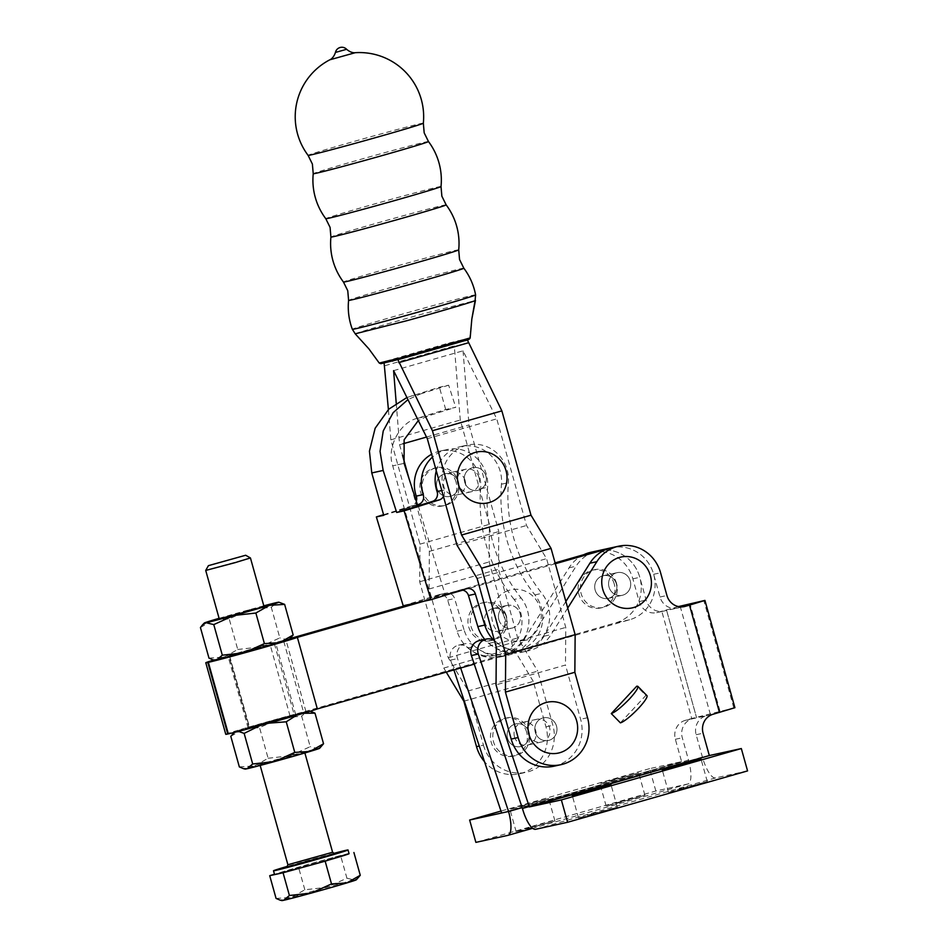 <?xml version="1.0" encoding="UTF-8"?>
<svg xmlns="http://www.w3.org/2000/svg" width="948" height="948" viewBox="0 0 948 948"><rect width="100%" height="100%" fill="white"/><g stroke="black" fill="none" stroke-linecap="round" stroke-linejoin="round"><path stroke-width="0.71" stroke-dasharray="4.74 3.56" d="M287.742 866.946C276.757 869.446 325.413 855.558 333.803 853.804L334.431 853.674M205.716 570.423L250.426 557.945M219.237 618.854L263.959 606.376M258.934 648.349L229.641 656.111L265.084 645.872L274.351 643.633L258.934 648.349M278.902 719.888L249.608 727.649L285.052 717.399L294.33 715.159L278.902 719.888M289.306 757.144L260.013 764.906L295.456 754.655L304.735 752.416L289.306 757.144M333.542 853.449A38.69 0.699 -15.6 0 0 287.706 866.247M349.077 853.698A38.69 0.699 -15.6 0 0 347.241 853.982A38.69 0.699 -15.6 0 0 319.523 861.234A38.69 0.699 -15.6 0 0 284.092 871.354A38.69 0.699 -15.6 0 0 274.553 874.506M346.921 878.204L354.516 880.064A38.69 0.699 -15.6 0 0 326.799 887.316A38.69 0.699 -15.6 0 0 307.543 892.708A38.69 0.699 -15.6 0 0 291.38 897.424L304.829 889.781L326.799 887.316L346.921 878.204L340.569 855.452L274.482 874.246M349.042 853.591L340.569 855.452M304.829 889.781L298.478 867.029M276.069 898.431L291.38 897.424A38.69 0.699 -15.6 0 0 281.852 900.6M356.341 879.803A38.69 0.699 -15.6 0 0 354.516 880.064L358.261 877.848M230.802 736.312L244.252 728.657L259.562 727.661L279.684 718.537L301.654 716.084L310.197 746.68L290.076 755.793A38.69 0.699 -15.6 0 0 254.657 765.913L268.106 758.258L259.562 727.661M239.346 766.908L254.657 765.913A38.69 0.699 -15.6 0 0 245.141 769.077M268.106 758.258L290.076 755.793A38.69 0.699 -15.6 0 1 317.805 748.541L310.197 746.68M310.944 711.427L307.401 711.296L301.654 716.084M321.538 746.325L317.805 748.541A38.69 0.699 -15.6 0 1 319.618 748.28M303.419 713.287L296.404 715.349M238.434 731.382L236.55 731.512A38.69 0.699 164.4 0 1 234.725 731.785A38.69 0.699 164.4 0 1 244.252 728.657A38.69 0.699 164.4 0 1 279.684 718.537A38.69 0.699 -15.6 0 1 307.401 711.296A38.69 0.699 164.4 0 1 309.214 710.988A38.69 0.699 164.4 0 1 299.687 714.152A38.69 0.699 164.4 0 1 264.267 724.272L259.788 725.67M264.267 724.272A38.69 0.699 164.4 0 1 236.55 731.512L234.417 732.413M200.431 627.517L213.881 619.862L229.191 618.866L249.3 609.754L271.282 607.289L279.826 637.897L259.705 647.01A38.69 0.699 -15.6 0 0 224.285 657.118L237.735 649.475L229.191 618.866M208.975 658.125L224.285 657.118A38.69 0.699 -15.6 0 0 214.758 660.294M237.735 649.475L259.705 647.01A38.69 0.699 -15.6 0 1 287.422 639.758L279.826 637.897M280.572 602.644L277.029 602.501L271.282 607.289M291.166 637.542L287.422 639.758A38.69 0.699 -15.6 0 1 289.247 639.497M263.805 605.831A38.69 0.699 -15.6 0 0 249.3 609.754A38.69 0.699 164.4 0 0 219.095 618.321M423.341 123.193A59.831 1.09 -15.6 0 0 420.509 123.631A59.831 1.09 -15.6 0 0 356.329 140.778A59.831 1.09 -15.6 0 0 308.1 155.365M441.021 186.531A59.831 1.09 -15.6 0 0 438.189 186.969A59.831 1.09 -15.6 0 0 374.022 204.116A59.831 1.09 -15.6 0 0 325.792 218.704M458.714 249.857A59.831 1.09 -15.6 0 0 455.87 250.308A59.831 1.09 -15.6 0 0 391.702 267.454A59.831 1.09 -15.6 0 0 343.472 282.042M485.921 475.967A11.601 11.056 77.6 0 0 472.803 467.672A11.601 11.056 77.6 0 0 464.662 482.034A11.601 11.056 77.6 0 0 477.768 490.341A11.601 11.056 77.6 0 0 485.921 475.967A11.601 11.056 77.6 0 0 472.803 467.672A11.601 11.056 77.6 0 0 464.662 482.034A11.601 11.056 77.6 0 0 477.768 490.341A11.601 11.056 77.6 0 0 485.921 475.967M458.192 482.046A11.601 11.056 77.6 0 0 445.074 473.739A11.601 11.056 77.6 0 0 436.933 488.113A11.601 11.056 77.6 0 0 450.051 496.42A11.601 11.056 77.6 0 0 458.192 482.046A11.601 11.056 -102.4 0 1 450.051 496.42A11.601 11.056 -102.4 0 1 436.933 488.113A11.601 11.056 -102.4 0 1 445.074 473.739A11.601 11.056 -102.4 0 1 458.192 482.046M556.523 726.121A11.601 11.056 77.6 0 0 543.417 717.826A11.601 11.056 77.6 0 0 535.264 732.188A11.601 11.056 77.6 0 0 548.382 740.495A11.601 11.056 77.6 0 0 556.523 726.121A11.601 11.056 77.6 0 0 543.417 717.826A11.601 11.056 77.6 0 0 535.264 732.188A11.601 11.056 77.6 0 0 548.382 740.495A11.601 11.056 77.6 0 0 556.523 726.121M528.794 732.2A11.601 11.056 77.6 0 0 515.688 723.905A11.601 11.056 77.6 0 0 507.547 738.267A11.601 11.056 77.6 0 0 520.653 746.574A11.601 11.056 77.6 0 0 528.794 732.2A11.601 11.056 77.6 0 0 515.688 723.905A11.601 11.056 77.6 0 0 507.547 738.267A11.601 11.056 77.6 0 0 520.653 746.574A11.601 11.056 77.6 0 0 528.794 732.2M456.035 482.046A19.339 18.415 77.6 0 0 434.184 468.205A19.339 18.415 77.6 0 0 420.604 492.166A19.339 18.415 77.6 0 0 442.467 505.995A19.339 18.415 77.6 0 0 456.035 482.046M422.915 491.656A19.339 18.415 -102.4 0 1 436.495 467.708A19.339 18.415 -102.4 0 1 458.346 481.537A19.339 18.415 -102.4 0 1 444.778 505.497A19.339 18.415 -102.4 0 1 422.915 491.656M470.161 337.962L448.771 343.046L379.579 363.001M346.624 49.296L335.45 52.424M355.251 52.697L329.833 59.795M428.472 141.536A59.831 1.09 -15.6 0 0 425.628 141.999A59.831 1.09 -15.6 0 0 361.863 159.027A59.831 1.09 -15.6 0 0 313.231 173.721M446.153 204.875A59.831 1.09 -15.6 0 0 443.32 205.325A59.831 1.09 -15.6 0 0 379.544 222.365A59.831 1.09 -15.6 0 0 330.911 237.047M463.833 268.213A59.831 1.09 -15.6 0 0 461.001 268.663A59.831 1.09 -15.6 0 0 397.224 285.704A59.831 1.09 -15.6 0 0 348.591 300.386M475.6 294.887A63.99 1.161 -15.6 0 0 472.566 295.361A63.99 1.161 -15.6 0 0 404.097 313.658A63.99 1.161 -15.6 0 0 352.348 329.3M463.833 701.212L533.274 681.387L545.953 726.843A37.908 36.095 -102.4 0 1 521.436 773.272A37.908 36.095 -102.4 0 1 519.362 773.793A37.908 36.095 -102.4 0 1 484.499 761.659M483.456 745.152A37.908 36.095 77.6 0 0 526.294 772.265A37.908 36.095 77.6 0 0 528.368 771.743A37.908 36.095 77.6 0 0 552.885 725.327L537.753 671.113L468.312 690.938L483.456 745.152L479.285 746.064M554.011 766.197A37.908 36.095 77.6 0 0 556.097 765.676A37.908 36.095 77.6 0 0 580.614 719.248L565.482 665.034L496.041 684.859M526.638 732.2A19.339 18.415 77.6 0 0 504.786 718.371A19.339 18.415 77.6 0 0 491.218 742.32A19.339 18.415 77.6 0 0 513.069 756.16A19.339 18.415 77.6 0 0 526.638 732.2M528.948 731.702A19.339 18.415 77.6 0 0 507.097 717.861A19.339 18.415 77.6 0 0 493.529 741.81A19.339 18.415 77.6 0 0 515.38 755.651A19.339 18.415 77.6 0 0 528.948 731.702M467.34 339.905L397.899 359.683L384.035 362.729L453.476 342.903L467.328 339.87M393.598 370.632L463.039 350.807L496.74 418.85L526.519 525.488L546.569 558.656L565.766 627.41L565.482 665.034M427.311 438.675L496.74 418.85M457.078 545.313L526.519 525.488M477.128 578.481L546.569 558.656M496.325 647.235L565.766 627.41M381.238 363.605L449.044 344.112L468.715 339.396A1.552 1.481 -102.1 0 0 469.781 338.021M384.864 365.703L454.305 345.878L453.476 342.903M446.235 672.108L443.783 668.056L419.691 581.764L419.976 544.14L390.849 439.825L388.407 409.524M409.169 479.084L429.361 551.392L429.077 589.004L448.274 657.77L468.312 690.938M396.228 403.196L399.582 444.754L402.497 455.206M463.039 350.807L469.023 424.929L498.79 531.567L498.506 569.191L517.703 637.945L537.753 671.113M533.274 681.387L513.224 648.231L489.132 561.939L489.417 524.327L460.29 420.011L454.305 345.878M399.582 444.754L403.101 443.747M426.505 437.064L469.023 424.929M429.361 551.392L498.79 531.567M429.077 589.004L498.506 569.191M448.274 657.77L517.703 637.945M443.783 668.056L513.224 648.231M419.691 581.764L489.132 561.939M419.976 544.14L489.417 524.327M390.849 439.825L460.29 420.011M355.31 333.945L355.678 333.696C356.602 332.878 390.517 322.806 423.946 313.61L475.09 300.623M492.533 608.628A11.601 11.056 -102.4 0 1 506.374 617.101A11.601 11.056 -102.4 0 1 498.138 631.143A11.601 11.056 -102.4 0 1 484.949 622.504A11.601 11.056 -102.4 0 1 492.533 608.628M506.398 605.582A11.601 11.056 -102.4 0 1 520.239 614.067A11.601 11.056 -102.4 0 1 512.003 628.097A11.601 11.056 -102.4 0 1 498.802 619.459A11.601 11.056 -102.4 0 1 506.398 605.582M465.124 480.529A11.601 11.056 -102.4 0 1 456.983 494.903A11.601 11.056 -102.4 0 1 443.865 486.597A11.601 11.056 -102.4 0 1 452.006 472.223A11.601 11.056 -102.4 0 1 465.124 480.529M507.974 590.663A26.023 24.778 77.6 0 0 493.114 623.606A26.023 24.778 77.6 0 0 524.931 639.829A26.023 24.778 77.6 0 0 539.791 606.874A26.023 24.778 77.6 0 0 507.974 590.663M403.208 605.784L438.391 594.846A7.738 7.371 77.6 0 1 447.669 600.072L457.055 631.167A34.815 33.156 77.6 0 0 496.183 655.329A34.815 33.156 77.6 0 0 520.393 611.472A34.815 33.156 77.6 0 0 514.112 599.456L521.044 597.939A150.874 143.658 77.6 0 1 487.604 487.236A34.815 33.156 77.6 0 0 486.158 473.716A34.815 33.156 77.6 0 0 447.041 449.553A34.815 33.156 77.6 0 0 432.454 457.09M457.055 631.167L463.987 629.65A34.815 33.156 77.6 0 0 503.115 653.812A34.815 33.156 77.6 0 0 527.325 609.955A34.815 33.156 77.6 0 0 521.044 597.939M514.112 599.456A150.874 143.658 77.6 0 1 480.672 488.765A34.815 33.156 77.6 0 0 479.226 475.232A34.815 33.156 77.6 0 0 440.109 451.07A34.815 33.156 77.6 0 0 431.648 454.246M443.451 496.503A7.738 7.371 77.6 0 0 444.008 490.057A34.815 33.156 77.6 0 1 443.617 488.848A34.815 33.156 77.6 0 1 467.838 444.991A34.815 33.156 77.6 0 1 506.955 469.153A34.815 33.156 77.6 0 1 508.401 482.686A150.874 143.658 77.6 0 0 541.841 593.377A34.815 33.156 77.6 0 1 548.122 605.405A34.815 33.156 77.6 0 1 523.912 649.25A34.815 33.156 77.6 0 1 494.56 640.907M436.27 470.789A34.815 33.156 -102.4 0 1 460.906 446.508A34.815 33.156 -102.4 0 1 500.023 470.682A34.815 33.156 -102.4 0 1 501.468 484.203A150.874 143.658 -102.4 0 0 534.909 594.894A34.815 33.156 -102.4 0 1 541.19 606.921A34.815 33.156 -102.4 0 1 516.98 650.778A34.815 33.156 -102.4 0 1 484.772 639.414M503.767 615.608A19.339 18.415 77.6 0 0 482.271 602.928A19.339 18.415 77.6 0 0 469.07 628.05A19.339 18.415 77.6 0 0 490.554 640.718A19.339 18.415 77.6 0 0 503.767 615.608M506.078 615.098A19.339 18.415 77.6 0 0 484.582 602.43A19.339 18.415 77.6 0 0 471.381 627.54A19.339 18.415 77.6 0 0 492.865 640.22A19.339 18.415 77.6 0 0 506.078 615.098M478.989 477.484A11.601 11.056 -102.4 0 1 470.836 491.858A11.601 11.056 -102.4 0 1 457.73 483.551A11.601 11.056 -102.4 0 1 465.871 469.189A11.601 11.056 -102.4 0 1 478.989 477.484M383.573 514.693L411.562 505.995A7.738 7.371 77.6 0 0 416.302 501.267M418.258 505.817L445.11 594.669L431.245 597.702L404.393 508.851L392.733 465.859C386.286 448.001 399.843 422.026 417.547 418.269L445.702 409.524L455.751 407.32L427.607 416.065L418.317 420.545M404.393 508.851L417.44 504.798M383.75 515.321L404.855 508.756M445.11 594.669L459.188 590.296A7.738 7.371 -102.4 0 1 462.091 590.023M406.917 397.508L439.398 387.222L448.641 385.196L455.751 407.32M411.242 395.968L420.485 393.941L407.948 399.606M404.121 463.359L392.733 465.859L404.109 463.359M463.987 629.65L454.59 598.544A7.738 7.371 77.6 0 0 445.323 593.33L431.245 597.702M420.485 393.941L448.641 385.196M445.702 409.524L439.398 387.222M609.019 587.025A11.601 11.056 77.6 0 0 622.125 595.332A11.601 11.056 77.6 0 0 630.278 580.958A11.601 11.056 77.6 0 0 617.16 572.651A11.601 11.056 77.6 0 0 609.019 587.025A11.601 11.056 77.6 0 0 622.125 595.332A11.601 11.056 77.6 0 0 630.278 580.958A11.601 11.056 77.6 0 0 617.16 572.651A11.601 11.056 77.6 0 0 609.019 587.025M616.413 584.004A11.601 11.056 -102.4 0 1 608.272 598.366A11.601 11.056 -102.4 0 1 595.154 590.071A11.601 11.056 -102.4 0 1 603.295 575.697A11.601 11.056 -102.4 0 1 616.413 584.004A11.601 11.056 77.6 0 0 603.295 575.697A11.601 11.056 77.6 0 0 595.154 590.071A11.601 11.056 77.6 0 0 608.272 598.366A11.601 11.056 77.6 0 0 616.413 584.004M498.897 619.802A11.601 11.056 77.6 0 0 512.003 628.097A11.601 11.056 77.6 0 0 520.156 613.723A11.601 11.056 77.6 0 0 507.038 605.428A11.601 11.056 77.6 0 0 498.897 619.802M506.291 616.769A11.601 11.056 -102.4 0 1 498.138 631.143A11.601 11.056 -102.4 0 1 485.032 622.836A11.601 11.056 -102.4 0 1 493.173 608.462A11.601 11.056 -102.4 0 1 506.291 616.769M213.762 660.033A47.969 0.865 164.4 0 1 283.511 640.421L290.218 638.502M410.129 604.267L555.101 562.887M216.831 659.927L286.012 640.161L216.322 660.045M460.669 667.996L457.529 658.587A11.601 11.056 -102.4 0 1 475.197 646.346A38.69 36.83 77.6 0 0 507.536 655.364A38.69 36.83 77.6 0 0 530.24 639.213L576.029 566.264A37.138 35.36 -102.4 0 1 597.832 550.752A37.138 35.36 -102.4 0 1 640.078 578.387A37.138 35.36 -102.4 0 1 615.773 622.8L303.479 711.948L283.511 640.421M249.514 727.827L305.979 711.699L228.326 733.847L249.514 727.827L229.546 656.3M225.766 734.309A47.969 0.865 164.4 0 1 253.436 725.753A47.969 0.865 164.4 0 1 303.479 711.948M597.832 550.752A37.138 35.36 -102.4 0 1 639.793 577.32L646.133 600.048A15.476 14.73 77.6 0 0 663.624 611.116A15.476 14.73 77.6 0 0 664.465 610.903L678.33 607.869A15.476 14.73 -102.4 0 1 677.488 608.083A15.476 14.73 -102.4 0 1 659.998 597.015L653.658 574.287A37.138 35.36 77.6 0 0 611.697 547.719A37.138 35.36 -102.4 0 1 653.942 575.353A37.138 35.36 -102.4 0 1 629.638 619.755L474.249 664.121M555.338 563.74L462.825 590.154M449.02 594.088L423.993 601.233M305.979 711.699L286.012 640.161M249.099 727.922L229.12 656.395M528.332 733.716A11.601 11.056 77.6 0 0 541.45 742.011A11.601 11.056 77.6 0 0 549.591 727.649A11.601 11.056 77.6 0 0 536.485 719.342A11.601 11.056 77.6 0 0 528.332 733.716M681.896 788.274L668.53 792.374L676.564 790.431L707.279 781.555L681.896 788.274M591.919 813.965L578.553 818.053L586.587 816.121L617.302 807.234L591.919 813.965M613.273 779.6L599.906 783.688L607.941 781.756L638.656 772.869L613.273 779.6M619.518 801.949L606.151 806.037L614.185 804.105L644.901 795.218L619.518 801.949M523.296 805.279L509.929 809.379L517.964 807.435L548.679 798.56L523.296 805.279M529.529 827.64L516.162 831.728L524.197 829.796L554.924 820.909L529.529 827.64M614.257 584.004A19.339 18.415 77.6 0 0 592.405 570.163A19.339 18.415 77.6 0 0 578.825 594.112A19.339 18.415 77.6 0 0 600.688 607.952A19.339 18.415 77.6 0 0 614.257 584.004M616.567 583.494A19.339 18.415 77.6 0 0 594.716 569.653A19.339 18.415 77.6 0 0 581.136 593.614A19.339 18.415 77.6 0 0 602.999 607.443A19.339 18.415 77.6 0 0 616.567 583.494M514.48 736.75A11.601 11.056 77.6 0 0 527.586 745.057A11.601 11.056 77.6 0 0 535.727 730.683A11.601 11.056 77.6 0 0 522.621 722.376A11.601 11.056 77.6 0 0 514.48 736.75M567.722 608.071L551.037 634.65A38.69 36.83 -102.4 0 1 528.32 650.802A38.69 36.83 -102.4 0 1 495.994 641.784A11.601 11.056 77.6 0 0 494.477 640.611M620.383 722.85L645.861 695.465L636.748 686.186M747.569 770.902L715.574 777.917A23.214 7.086 74.1 0 1 702.397 757.073L696.152 734.724A15.476 14.73 -102.4 0 1 706.165 715.776L692.301 718.809A15.476 14.73 77.6 0 0 682.287 737.757L688.532 760.106A23.214 7.086 74.1 0 1 687.975 783.96A23.214 7.086 74.1 0 1 687.845 783.996L655.85 790.999L475.884 842.381M565.873 601.482L544.105 636.179A38.69 36.83 -102.4 0 1 521.4 652.331A38.69 36.83 -102.4 0 1 489.061 643.301A11.601 11.056 77.6 0 0 479.356 640.599M678.46 606.578L657.533 612.42A15.476 14.73 -102.4 0 1 656.691 612.633A15.476 14.73 -102.4 0 1 639.201 601.565L632.861 578.837A37.138 35.36 77.6 0 0 590.9 552.269M655.85 790.999L649.605 768.65L681.6 761.635L501.634 813.017L681.6 761.635L675.355 739.274A15.476 14.73 -102.4 0 1 685.368 720.326L691.744 718.513L661.787 611.211M583.755 554.71A37.138 35.36 77.6 0 0 569.096 567.781L523.308 640.73A38.69 36.83 -102.4 0 1 500.603 656.881A38.69 36.83 -102.4 0 1 468.265 647.863A11.601 11.056 77.6 0 0 450.596 660.104L453.879 669.928M666.598 610.299L696.555 717.6L666.586 610.299M710.408 714.555L680.451 607.265M734.901 707.706L691.744 718.513M649.605 768.65L500.994 811.073M645.861 695.465A19.339 3.259 135.5 0 1 646.915 695.595M332.606 852.276L287.896 864.754M471.831 319.014L469.829 338.009M587.547 717.731L580.614 719.248M545.953 726.843L552.885 725.327M458.228 340.557A1.552 1.458 -102.6 0 1 457.173 341.92M448.392 343.176L449.044 344.112M384.627 361.378L385.409 362.278M480.672 488.765L487.604 487.236M441.792 490.543L444.008 490.057M501.468 484.203L508.401 482.686M534.909 594.894L541.841 593.377M411.562 505.995L417.416 504.703M459.188 590.296L466.12 588.779M417.547 418.269L427.607 416.065M447.669 600.072L454.59 598.544M438.391 594.846L445.323 593.33M629.638 619.755L615.773 622.8M295.74 714.804L275.773 643.277M290.052 716.048L270.085 644.521M522.431 808.454L702.397 757.073M688.532 760.106L522.147 807.613M696.152 734.724L703.084 733.195M706.165 715.776L713.097 714.247M685.368 720.326L692.301 718.809M675.355 739.274L682.287 737.757M450.596 660.104L457.529 658.587M489.061 643.301L495.994 641.784M468.265 647.863L475.197 646.346M544.105 636.179L551.037 634.65M523.308 640.73L530.24 639.213M569.096 567.781L576.029 566.264M653.658 574.287L660.59 572.77M632.861 578.837L639.793 577.32M659.998 597.015L666.93 595.486M639.201 601.565L646.133 600.048M678.33 607.869L683.555 606.72M657.533 612.42L664.465 610.903M535.608 829.287L715.574 777.917M687.845 783.996L507.879 835.366M719.935 710.917L689.978 603.627M733.799 707.883L703.843 600.582M333.696 853.828L286.983 866.946M229.641 656.111L249.608 727.649M309.214 710.988L310.209 711.237M234.725 731.785L234.002 732.52M274.351 643.633L294.33 715.159M465.871 469.189L452.006 472.223M536.485 719.342L522.621 722.376M434.184 468.205L436.495 467.708M519.362 773.793L526.294 772.265M504.786 718.371L507.097 717.861M513.069 756.16L515.38 755.651M442.467 505.995L444.778 505.497M541.45 742.011L527.586 745.057M470.836 491.858L456.983 494.903M493.173 608.462L507.038 605.428L493.173 608.462M496.183 655.329L503.115 653.812M440.109 451.07L447.041 449.553M516.98 650.778L523.912 649.25M460.906 446.508L467.838 444.991M482.271 602.928L484.582 602.43M490.554 640.718L492.865 640.22M459.768 590.142L466.7 588.625M438.971 594.692L445.904 593.175M498.138 631.143L512.003 628.097L498.138 631.143M608.272 598.366L622.125 595.332L608.272 598.366M248.127 728.064L228.148 656.537M603.295 575.697L617.16 572.651L603.295 575.697M668.53 792.374L662.285 770.013M578.553 818.053L572.308 795.704M606.151 806.037L599.906 783.688M516.162 831.728L509.929 809.379M592.405 570.163L594.716 569.653M600.688 607.952L602.999 607.443M458.559 645.15L465.492 643.633M521.4 652.331L528.32 650.802M500.603 656.881L507.536 655.364M677.488 608.083L684.42 606.566M656.691 612.633L663.624 611.116M687.975 783.96L532.646 828.303M681.6 761.635L501.634 813.017M554.924 820.909L548.679 798.56M644.901 795.218L638.656 772.869M617.302 807.234L611.057 784.885M707.279 781.555L701.046 759.194"/><path stroke-width="1.42" d="M333.803 853.804C344.788 851.304 296.132 865.192 287.742 866.946L287.066 866.899M245.662 555.255L250.438 557.945L235.009 562.674L205.716 570.435L208.406 565.66L245.662 555.255L208.406 565.66M250.438 557.945L263.959 606.376L248.53 611.093L219.237 618.854L205.716 570.435M287.706 866.247A38.69 0.699 -15.6 0 0 273.51 870.774A38.69 0.699 -15.6 0 0 275.347 870.489A38.69 0.699 -15.6 0 0 316.715 859.433A38.69 0.699 -15.6 0 0 348.034 849.977A38.69 0.699 -15.6 0 0 346.198 850.261A38.69 0.699 -15.6 0 0 333.542 853.449M273.51 870.774L274.553 874.506A38.69 0.699 -15.6 0 0 276.389 874.21A38.69 0.699 -15.6 0 0 304.107 866.97A38.69 0.699 -15.6 0 0 339.526 856.85A38.69 0.699 -15.6 0 0 349.077 853.698L348.034 849.977M274.482 874.246L269.718 875.679L283.061 872.753L325.152 861.175L349.042 853.591M283.061 872.753L289.413 895.505L283.665 900.292L280.122 900.15L276.069 898.431L269.718 875.679M360.264 875.277L346.814 882.932A38.69 0.699 -15.6 0 0 356.341 879.803L360.264 875.277L353.912 852.525M331.504 883.927L311.382 893.04A38.69 0.699 -15.6 0 0 346.814 882.932L331.504 883.927L325.152 861.175M280.122 900.15L281.852 900.6A38.69 0.699 -15.6 0 0 283.665 900.292A38.69 0.699 -15.6 0 0 311.382 893.04L289.413 895.505M310.209 711.237L314.997 713.157L323.541 743.753L310.091 751.409L294.781 752.404L274.659 761.528L252.689 763.981L246.942 768.769L243.399 768.638L239.346 766.908L230.802 736.312L234.417 732.413M323.541 743.753L319.618 748.28A38.69 0.699 -15.6 0 1 310.091 751.409A38.69 0.699 -15.6 0 1 274.659 761.528A38.69 0.699 -15.6 0 1 246.942 768.769A38.69 0.699 -15.6 0 1 245.141 769.077L243.399 768.638M314.997 713.157L303.419 713.287M296.404 715.349L286.237 721.807L269.137 723.134M294.781 752.404L286.237 721.807M259.788 725.67L244.146 733.385L238.434 731.382M252.689 763.981L244.146 733.385M263.805 605.831A38.69 0.699 -15.6 0 1 277.029 602.501A38.69 0.699 164.4 0 1 278.831 602.193L284.625 604.374L293.169 634.97L279.719 642.625L264.409 643.621L244.288 652.734L222.318 655.198L216.571 659.986L213.027 659.844L208.975 658.125L200.431 627.517L202.434 624.945L206.166 622.729A38.69 0.699 164.4 0 1 204.353 622.99A38.69 0.699 164.4 0 1 213.881 619.862A38.69 0.699 164.4 0 1 219.095 618.321M293.169 634.97L289.247 639.497A38.69 0.699 -15.6 0 1 279.719 642.625A38.69 0.699 -15.6 0 1 244.288 652.734A38.69 0.699 -15.6 0 1 216.571 659.986A38.69 0.699 -15.6 0 1 214.758 660.294L213.027 659.844M284.625 604.374L269.315 605.369L255.865 613.024L233.883 615.477L213.774 624.602L206.166 622.729A38.69 0.699 164.4 0 0 233.883 615.477A38.69 0.699 164.4 0 0 269.315 605.369A38.69 0.699 164.4 0 0 278.831 602.193M264.409 643.621L255.865 613.024M222.318 655.198L213.774 624.602M310.944 154.915A59.831 1.09 -15.6 0 0 374.709 137.875A59.831 1.09 -15.6 0 0 423.341 123.193L424.183 132.85L428.472 141.536A59.831 1.09 -15.6 0 1 380.243 156.124A59.831 1.09 -15.6 0 1 316.063 173.271A59.831 1.09 -15.6 0 1 313.231 173.721L312.39 164.063L308.1 155.365A59.831 1.09 -15.6 0 0 310.944 154.915M328.624 218.241A59.831 1.09 -15.6 0 0 392.389 201.213A59.831 1.09 -15.6 0 0 441.021 186.531L441.863 196.189L446.153 204.875A59.831 1.09 -15.6 0 1 397.923 219.462A59.831 1.09 -15.6 0 1 333.743 236.609A59.831 1.09 -15.6 0 1 330.911 237.047L330.082 227.39L325.792 218.704A59.831 1.09 -15.6 0 0 328.624 218.241M346.304 281.58A59.831 1.09 -15.6 0 0 410.081 264.551A59.831 1.09 -15.6 0 0 458.714 249.857L459.543 259.515L463.833 268.213A59.831 1.09 -15.6 0 1 415.603 282.8A59.831 1.09 -15.6 0 1 351.435 299.947A59.831 1.09 -15.6 0 1 348.591 300.386L347.762 290.728L343.472 282.042A59.831 1.09 -15.6 0 0 346.304 281.58M559.83 752.7A26.023 24.778 -102.4 0 1 528.996 734.439A26.023 24.778 -102.4 0 1 545.835 702.587A26.023 24.778 -102.4 0 1 576.657 720.836A26.023 24.778 -102.4 0 1 559.83 752.7M348.591 300.386A64.215 64.215 0 0 0 352.348 329.3L355.31 333.945L368.831 348.793L379.236 363.048L400.992 357.799L469.829 338.009M352.348 329.3A63.99 1.161 -15.6 0 0 355.382 328.814A63.99 1.161 -15.6 0 0 423.756 310.553A63.99 1.161 -15.6 0 0 475.6 294.887L475.09 300.623C474.178 301.428 440.263 311.513 406.822 320.708L355.678 333.696M335.45 52.424L346.624 49.296A6.565 6.565 0 0 0 335.45 52.424C333.246 59.108 329.098 60.068 329.833 59.795L355.251 52.697C356.021 52.555 351.969 53.882 346.624 49.296M484.499 761.659A37.908 36.095 -102.4 0 1 476.524 746.669L463.833 701.212L446.235 672.108M475.221 452.421A26.023 24.778 77.6 0 0 458.394 484.286A26.023 24.778 77.6 0 0 489.215 502.547A26.023 24.778 77.6 0 0 506.042 470.682A26.023 24.778 77.6 0 0 475.221 452.421M574.855 672.274L587.547 717.731A37.908 36.095 -102.4 0 1 563.017 764.147A37.908 36.095 -102.4 0 1 560.943 764.669A37.908 36.095 -102.4 0 1 518.106 737.556L505.426 692.099L574.855 672.274L575.14 634.65L551.049 548.371L530.999 515.202L501.871 410.887L467.34 339.905M396.228 403.196L393.598 370.632L427.311 438.675L457.078 545.313L477.128 578.481L496.325 647.235L496.041 684.859L511.185 739.073A37.908 36.095 77.6 0 0 554.011 766.197L560.943 764.669M505.426 692.099L505.699 654.476L481.608 568.196L461.569 535.028L432.442 430.712L397.911 359.73M398.729 362.669L468.17 342.844M505.699 654.476L575.14 634.65M481.608 568.196L551.049 548.371M461.569 535.028L530.999 515.202M432.442 430.712L501.871 410.887M468.715 339.396L400.909 358.877L381.238 363.605A1.552 1.481 -102.1 0 1 381.155 363.617L381.155 363.617A1.552 1.481 -102.1 0 1 379.627 362.989M388.407 409.524L384.106 362.989M402.497 455.206L409.169 479.084M403.101 443.747L426.505 437.064M431.648 454.246A34.815 33.156 77.6 0 0 415.899 494.927A34.815 33.156 77.6 0 0 416.279 496.124L423.211 494.607A7.738 7.371 77.6 0 1 418.495 504.466L417.44 504.798M432.454 457.09A34.815 33.156 77.6 0 0 422.82 493.41A34.815 33.156 77.6 0 0 423.211 494.607M436.27 470.789A34.815 33.156 -102.4 0 0 436.684 490.365A34.815 33.156 -102.4 0 0 437.075 491.574A7.738 7.371 -102.4 0 1 432.359 501.433L439.291 499.916L404.085 510.865L396.691 512.477L432.359 501.433M416.302 501.267A7.738 7.371 77.6 0 0 416.279 496.124M484.772 639.414A34.815 33.156 -102.4 0 1 477.851 626.604L484.784 625.087A34.815 33.156 77.6 0 0 494.56 640.907M406.917 397.508L388.775 409.169L375.159 428.235L369.436 451.153L371.77 472.945L383.75 515.321L376.356 516.933L403.208 605.784L430.925 599.717L466.12 588.779A7.738 7.371 77.6 0 1 475.386 593.993L484.784 625.087M376.356 516.933L383.573 514.693M462.091 590.023A7.738 7.371 -102.4 0 1 468.454 595.51L477.851 626.604M407.948 399.606L393.147 412.664L383.241 430.925L380.053 451.343L383.17 470.445L396.691 512.477M418.317 420.545L404.121 439.813L404.109 463.359L417.795 505.912M439.291 499.916A7.738 7.371 77.6 0 0 443.451 496.503M404.085 510.865L430.925 599.717M290.218 638.502L410.129 604.267M555.101 562.887L595.794 551.262A37.138 35.36 -102.4 0 1 597.832 550.752L611.697 547.719A37.138 35.36 77.6 0 0 589.893 563.219L565.873 601.482M216.322 660.045L207.802 662.474A47.969 0.865 164.4 0 1 205.799 662.77A47.969 0.865 164.4 0 1 213.762 660.033M474.249 664.121L317.343 708.914A47.969 0.865 164.4 0 1 275.323 721.369A47.969 0.865 164.4 0 1 228.338 733.882L227.769 734.001A47.969 0.865 164.4 0 1 225.766 734.309L205.799 662.77M555.338 563.74L609.659 548.228A37.138 35.36 -102.4 0 1 611.697 547.719L618.629 546.202A37.138 35.36 77.6 0 0 596.825 561.702L567.722 608.071M462.825 590.154L449.02 594.088M423.993 601.233L297.376 637.376A47.969 0.865 164.4 0 1 255.344 649.842A47.969 0.865 164.4 0 1 208.359 662.344L216.831 659.927M317.343 708.914L297.376 637.376M227.769 734.001L207.802 662.474M228.338 733.882L208.359 662.344M675.663 765.925L662.285 770.013L670.319 768.081L701.046 759.194L675.663 765.925M585.674 791.616L572.308 795.704L580.342 793.772L611.057 784.885L585.674 791.616M619.577 557.412A26.023 24.778 77.6 0 0 602.75 589.277A26.023 24.778 77.6 0 0 633.572 607.538A26.023 24.778 77.6 0 0 650.411 575.673A26.023 24.778 77.6 0 0 619.577 557.412M494.477 640.611A11.601 11.056 77.6 0 0 478.325 654.025L529.363 806.926L561.358 799.922L741.324 748.553L709.329 755.556L703.084 733.195A15.476 14.73 -102.4 0 1 713.097 714.247L734.901 707.706L704.933 600.416L678.46 606.578M719.461 712.434L689.504 605.132L685.262 606.353A15.476 14.73 -102.4 0 1 684.42 606.566A15.476 14.73 -102.4 0 1 666.93 595.486L660.59 572.77A37.138 35.36 77.6 0 0 618.629 546.202M611.294 713.595L620.383 722.85A19.339 3.259 135.5 0 0 638.893 707.883A19.339 3.259 135.5 0 0 646.915 695.595L637.803 686.316L636.748 686.186L611.294 713.595C615.584 711.96 621.758 706.971 629.792 698.629C637.103 690.44 639.426 686.293 636.748 686.186M486.288 639.07L479.356 640.599A11.601 11.056 77.6 0 0 471.393 655.542L522.431 808.454L709.329 755.556L529.363 806.938M453.879 669.928L501.634 813.005L508.566 811.488L460.669 667.996M597.832 550.752L590.9 552.269A37.138 35.36 77.6 0 0 583.755 554.71M689.504 605.132L704.933 600.416M522.431 808.454A23.214 7.086 -105.9 0 0 535.608 829.287L567.603 822.272L747.569 770.902L741.324 748.553M561.358 799.922L567.603 822.272M500.994 811.073L469.639 820.032L475.884 842.381L507.879 835.366A23.214 7.086 -105.9 0 0 508.01 835.33A23.214 7.086 -105.9 0 0 508.566 811.488L522.147 807.613M501.634 813.017L469.639 820.032M286.983 866.946L287.896 864.754L332.606 852.276L334.526 853.662L333.696 853.828M475.09 300.623L471.831 319.014L470.161 337.962C469.616 339.325 467.755 340.249 464.556 340.711L464.769 339.585M476.524 746.669L479.285 746.064M518.106 737.556L511.185 739.073M464.544 340.711L400.909 358.877L400.992 357.799M392.78 361.07A1.552 1.458 -102.6 0 1 392.697 361.093L392.697 361.093A1.552 1.458 -102.6 0 1 391.18 360.465M437.075 491.574L441.792 490.543M417.416 504.703L418.495 504.466M468.454 595.51L475.386 593.993M371.77 472.945L383.17 470.445M609.659 548.228L595.794 551.262M471.393 655.542L478.325 654.025M589.893 563.219L596.825 561.702M683.555 606.72L685.262 606.353M260.167 765.439L287.896 864.754M304.877 752.961L332.606 852.276M234.002 732.52L232.805 733.74M204.353 622.99L202.434 624.945M329.833 59.795A64.215 64.215 0 0 0 308.1 155.365M313.231 173.721A64.215 64.215 0 0 0 325.792 218.704M330.911 237.047A64.215 64.215 0 0 0 343.472 282.042M475.6 294.887A64.215 64.215 0 0 0 463.833 268.213M458.714 249.857A64.215 64.215 0 0 0 446.153 204.875M441.021 186.531A64.215 64.215 0 0 0 428.472 141.536M423.341 123.193A64.215 64.215 0 0 0 355.251 52.697M475.469 300.398L471.831 319.014M379.236 363.048L381.155 363.617L400.909 358.877M532.646 828.303L508.01 835.33"/></g></svg>
